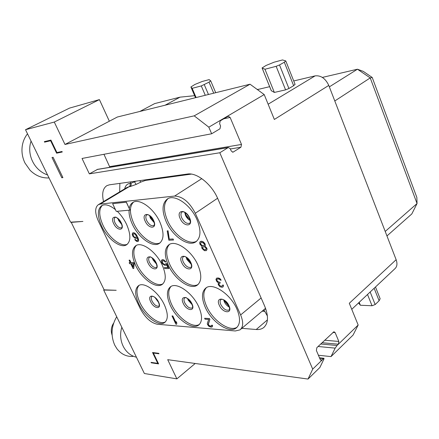 <?xml version="1.0" encoding="UTF-8"?>
<svg xmlns="http://www.w3.org/2000/svg" width="439" height="439" viewBox="0 0 439 439"><rect width="100%" height="100%" fill="white"/><g stroke="black" fill="none" stroke-linecap="round" stroke-linejoin="round"><path stroke-width="0.66" d="M372.212 77.456L416.852 197.451L417.05 203.542L370.231 77.912L357.445 69.214L363.262 71.376L372.212 77.456L370.231 77.912L334.792 100.97M322.363 77.412L357.445 69.214L329.338 86.862M385.217 231.452L417.05 203.542L411.809 213.941L386.951 235.946M358.164 325.03L353.088 335.05L331.017 356.6L335.171 348.132L337.059 345.504L358.164 325.03L349.296 303.267L396.137 259.707C397.542 263.707 397.108 266.736 394.831 268.789L351.76 309.314M396.137 259.707L328.778 85.407L274.353 119.457L264.207 94.566L208.816 127.167L211.653 133.769L219.961 128.803L220.581 125.977L219.604 123.688L220.224 120.868L228.154 116.231L230.135 117.454L223.758 118.782M293.724 80.957L315.153 75.865C320.92 75.267 325.458 78.444 328.778 85.407M257.402 89.589L269.656 86.675M295.041 84.272L293.636 85.693L288.922 88.513L285.586 89.863L274.348 92.437L271.275 90.681L262.132 68.1M322.05 342.722L338.387 344.214L338.837 341.46L335.155 332.619L333.92 331.736L316.865 347.639L316.382 350.476L320.212 359.47L321.441 360.348L323.977 358.295L323.949 359.025L319.883 367.476L308.024 379.06L312.705 369.128L322.116 360.002L320.393 359.804M232.807 152.168L231.199 150.939L230.245 148.684L228.313 147.499L219.802 152.756L312.705 369.128M233.104 152.119L240.923 147.23L241.505 144.442L230.135 117.454M165.042 105.228L180.072 97.145L194.642 95.686M257.177 89.43L258.747 89.271M139.832 111.462L154.682 103.588L180.072 97.145M69.538 108.098L99.412 99.609L54.282 122.053L25.511 129.719L69.538 108.098M54.282 122.053L64.983 144.458L109.344 121.213L99.412 99.609M308.024 379.06L167.709 359.678L176.868 378.868L144.376 373.512L103.686 290.053L116.192 290.283L104.136 289.844L71.25 222.37L82.905 221.426L70.591 222.172L25.511 129.719M208.816 127.167L194.208 115.852L64.983 144.458M211.653 133.769L82.044 158.463L89.342 173.86L97.606 169.344M219.802 152.756L89.342 173.86M53.108 157.294L52.011 157.519L61.8 177.773L62.909 177.592L53.108 157.294M153.376 353.049L158.962 353.779L158.748 353.324L152.542 352.517L157.76 363.349L151.043 362.373L151.257 362.817L158.594 363.893L153.376 353.049L153.837 352.682M241.823 328.328L256.228 329.508C259.109 329.733 261.518 329.14 263.466 327.741C268.366 323.565 268.772 316.354 264.668 306.104L217.826 198.752C211.719 184.204 196.881 172.329 187.409 174.042L109.415 184.819L106.951 185.615C102.863 188.238 101.727 193.555 103.538 201.561M62.25 152.009L61.998 151.488L56.916 152.552L50.919 140.09L44.334 141.638L44.58 142.154L50.617 140.743L56.609 153.189L62.25 152.009M71.25 222.37L71.727 222.085M103.686 290.053L104.098 289.767M176.868 378.868L195.212 363.476M331.017 356.6L318.412 355.25M132.792 356.435C126.448 356.737 121.159 354.169 116.922 348.742L114.76 345.186C110.606 335.615 111.254 326.139 116.697 316.749M121.817 327.242C117.701 340.483 124.671 354.542 136.43 357.22M27.503 133.796C24.88 137.083 23.168 140.914 22.373 145.282C21.363 151.389 22.224 157.294 24.963 163.001L30.071 170.261C35.597 175.71 41.914 178.267 49.02 177.938M31.065 141.1C26.422 154.621 34.291 170.508 47.555 174.931M109.344 121.213L117.35 117.021L250.043 84.211L194.208 115.852M250.043 84.211L264.207 94.566M109.876 167.292L103.95 154.287M62.744 177.246L61.8 177.773M157.76 363.349L158.172 363.02M151.257 362.817L151.696 362.466M262.116 311.213L264.865 311.372M267.406 316.042L263.861 309.742M263.296 310.219L264.207 310.532M119.671 191.87L119.874 183.376M174.618 196.057L100.218 204.091L98.418 204.64C94.802 207.411 94.775 212.866 98.341 221.004L140.222 308.551C145.095 317.6 150.791 322.835 157.316 324.262L235.315 330.968L240.001 329.865C243.343 327.044 243.552 322.067 240.621 314.933L195.306 213.272C189.489 202.11 182.591 196.37 174.618 196.057L201.797 178.64M205.254 307.284C201.314 298.015 201.583 291.54 206.061 287.852C213.036 282.359 230.629 294.19 236.89 309.051C240.627 318.16 240.374 324.487 236.138 328.048C228.922 333.799 211.516 321.814 205.254 307.284M170.294 305.335C166.359 296.303 166.463 290.086 170.617 286.678C176.879 281.871 192.737 293.049 198.785 306.921C202.538 315.822 202.439 321.913 198.483 325.2C192.019 330.205 176.33 318.917 170.294 305.335M138.664 303.569C134.74 294.778 134.707 288.802 138.559 285.652C144.206 281.41 158.616 291.995 164.449 305.006C168.214 313.687 168.247 319.554 164.559 322.594C158.742 326.995 144.486 316.321 138.664 303.569M135.596 265.337C131.376 255.69 131.464 249.132 135.86 245.653C141.923 241.368 156.35 251.86 162.271 265.211C166.315 274.743 166.233 281.179 162.035 284.527C155.796 288.994 141.523 278.436 135.596 265.337M168.329 265.183C164.082 255.229 164.34 248.364 169.119 244.589C175.88 239.716 191.772 250.779 197.912 265.046C201.956 274.863 201.71 281.586 197.171 285.224C190.202 290.327 174.475 279.16 168.329 265.183M166.2 221.711C161.596 210.665 162.057 203.043 167.577 198.845C174.876 193.95 190.74 204.892 196.963 219.544C201.336 230.448 200.903 237.911 195.662 241.944C188.155 247.108 172.45 236.083 166.2 221.711M129.988 210.1L126.399 202.154L112.631 203.669L116.264 211.378L129.988 210.1L126.306 202.209L112.631 203.669M117.268 211.285C121.093 215.028 124.215 219.434 126.641 224.499C130.965 234.656 130.921 241.434 126.509 244.83C120.516 248.798 107.506 238.887 101.7 226.261C97.2 216.004 97.249 209.112 101.848 205.578C105.387 203.844 109.926 205.205 115.452 209.65M129.264 208.289C129.801 205.496 131.047 203.52 133.012 202.379C139.525 198.082 153.908 208.465 159.917 222.156C164.274 232.681 164.049 239.787 159.242 243.475C152.558 247.986 138.318 237.543 132.293 224.104C129.944 219.006 128.857 214.364 129.039 210.188M176.604 324.262L176.835 323.022L176.176 321.617L175.946 322.857L172.725 315.987L172.011 315.932L175.885 324.201L176.604 324.262L176.747 323.093L176.088 321.683M175.973 322.66L172.812 315.915L172.011 315.932M211.433 326.04L209.628 325.881L208.377 324.536L208.3 323.817L209.891 319.466L209.463 318.538L204.623 318.27L205.051 319.191L208.739 319.46L207.307 323.285L207.499 324.542L209.002 326.435L211.104 327.143L212.311 326.709L212.295 325.283L211.631 325.228L211.389 326.1L210.286 326.188L208.975 325.546L208.289 324.602L209.804 319.537L209.376 318.61L204.623 318.27M211.949 327.033L212.591 325.941L212.383 325.211L211.631 325.228M222.842 287.101L223.544 285.871L223.33 285.081L222.617 285.065L222.26 286.107L221.635 286.288L219.67 285.652L218.874 283.874L219.648 283.111L220.219 283.122L219.862 282.326L217.755 281.695L216.762 280.109L216.833 279.325L217.645 278.941L219.291 279.166L220.449 280.17L221.163 280.181L220.751 279.583L218.188 277.964L216.581 278.139L215.933 279.506L216.91 281.684L218.342 282.689L218.238 284.642L219.829 286.634L221.651 287.265L222.842 287.101L223.456 285.943L223.242 285.152L222.529 285.136M222.293 286.052L221.157 286.206L219.758 285.586L219.034 284.593L219.061 283.44M220.219 283.122L219.955 282.261L218.446 282.03L217.212 280.834L216.817 279.648L217.058 279.122M221.163 280.181L220.29 278.913L218.94 278.101L216.581 278.139M133.714 268.542L134.202 263.663L133.692 262.588L131.02 262.615L129.834 260.118L129.082 260.184L130.262 262.681L129.159 262.692L129.664 263.757L130.773 263.746L133.044 268.542L133.714 268.542L134.109 263.724L133.604 262.648L130.926 262.676L129.746 260.179L129.082 260.184M130.235 262.621L129.159 262.692M165.602 264.223L164.537 264.382L163.418 263.823L162.359 262.33L162.386 260.854M165.909 261.984L163.807 259.861L162.364 259.69L161.398 260.519L161.568 262.215L162.595 263.894L164.883 265.381L166.151 265.189L166.507 264.624L167.896 267.625L164.323 267.625L164.757 268.558L168.949 268.558L166.688 263.68L164.449 264.443L163.33 263.888L162.441 262.769L162.304 260.887L164.027 260.87L165.168 261.99L165.909 261.984L165.311 261.232L163.714 259.926L161.75 259.954M166.151 265.189L166.529 264.668M167.868 267.56L164.323 267.625M168.949 268.558L166.782 263.614L165.827 263.685M137.484 240.556L136.37 240.413L135.355 239.513L134.691 239.601L136.595 241.406L137.725 241.549L138.631 240.693L137.934 237.68L135.925 234.152L134.383 232.9L133.143 232.774L132.562 233.054L132.254 234.41L132.896 236.275L135.003 238.262L136.244 238.388L137.116 237.472M173.487 240.034L173.136 238.992L169.273 239.162L168.071 230.799L167.21 230.909L168.861 240.232L173.487 240.034L173.043 239.057L169.185 239.222L167.978 230.865L167.21 230.909M206.374 250.62L207.054 249.308L206.879 248.282L204.892 246.076L205.375 245.231L204.925 243.59L203.493 241.982L201.72 241.22L200.272 241.483L199.613 242.811L200.063 244.446L201.995 246.23L201.66 247.064L202.017 248.485L204.409 250.669L206.374 250.62L206.961 249.374L206.517 247.739L204.799 246.142L205.282 245.297L204.832 243.656L202.423 241.466L200.179 241.554M237.175 327.132C229.795 332.466 212.739 320.563 206.571 306.246C202.961 297.861 202.9 291.661 206.396 287.644M127.37 244.194C121.175 247.442 108.702 237.647 103.066 225.405C98.863 215.966 98.643 209.266 102.397 205.309M160.18 242.783C153.315 246.658 139.564 236.314 133.686 223.21C129.423 213.398 129.368 206.363 133.522 202.116M198.159 284.423C191.014 288.999 175.715 277.92 169.684 264.223C165.744 255.119 165.695 248.496 169.542 244.347M162.94 283.808C156.487 287.638 142.713 277.185 136.935 264.421C133.022 255.602 132.825 249.264 136.337 245.396M165.426 321.864C159.362 325.601 145.616 315.054 139.942 302.636C136.342 294.662 136.03 288.917 139.015 285.394M199.427 324.388C192.754 328.844 177.51 317.649 171.594 304.353C167.978 296.166 167.791 290.195 171.023 286.442M196.694 241.17C189.039 245.818 173.751 234.87 167.616 220.779C163.308 210.583 163.445 203.191 168.038 198.604M133.33 263.729L133.039 267.121L131.437 263.74L133.33 263.729M133.055 266.912L131.552 263.74M133.143 232.774L132.562 233.054M133.719 232.741L133.05 232.835M134.383 232.9L133.626 232.802M135.228 233.427L134.29 232.955M135.925 234.152L135.135 233.488M136.595 235.074L135.832 234.212M137.319 236.374L136.502 235.134M137.934 237.68L137.231 236.434M138.428 238.992L137.841 237.74M138.631 239.935L138.334 239.052M138.631 240.693L138.537 239.996M138.219 241.335L138.537 240.753M135.355 239.513L134.691 239.601M135.849 240.056L135.267 239.573M136.37 240.413L135.755 240.117M136.803 240.583L136.277 240.473M136.738 238.179L137.083 237.4L137.841 240.029L137.407 240.616L136.71 240.643M133.758 236.61L132.973 234.942L133.11 233.982L134.18 233.729L135.629 234.799L136.414 236.478L135.925 237.455L134.68 237.323L133.379 236.061M133.472 236.001L133.033 234.311L133.39 233.773M136.002 237.395L134.773 237.263L133.851 236.55M201.945 242.312L204.13 243.683L204.344 245.121L203.965 245.549L202.28 245.604L200.755 244.419L200.541 242.986L201.945 242.312M204.75 249.84L203.262 249.061L202.533 248.062L202.823 246.822L204.508 246.767L205.902 247.964L206.072 248.984L205.309 249.829L204.097 249.654M203.998 245.511L203.027 245.719L201.633 245.149L200.579 243.744L200.974 242.531M204.19 249.588L202.807 248.397L202.906 246.784M205.798 249.577L204.843 249.775M44.58 142.154L46.655 141.095M50.617 140.743L51.111 140.485M56.609 153.189L58.392 152.245M209.035 82.159L201.287 85.934L192.161 88.327L190.899 86.971L194.96 84.431L202.203 81.473L209.129 79.618L210.72 80.847L209.035 82.159L213.705 93.194M196.118 97.546L192.161 88.327M284.318 62.239L279.517 64.945L276.153 66.311L264.969 69.247L262.078 67.963L266.018 65.482L274.062 62.206L282.496 59.94L285.718 60.911L284.318 62.239L293.636 85.693M274.348 92.437L264.969 69.247M379.965 298.295L380.136 298.723L379.109 300.759L375.175 304.556L372.036 305.753L360.381 305.248L358.515 302.959M359.195 302.317L360.381 305.248M315.153 75.865L268.136 104.208M338.837 341.46L324.695 340.22M337.059 345.504L320.717 343.989M323.494 358.658L319.685 358.24M335.155 332.619L332.894 332.444M335.171 348.132L318.083 346.486M113.355 323.51C111.138 327.236 110.716 331.088 112.099 335.072M241.505 144.442L109.701 166.622M240.923 147.23L230.36 148.969M233.438 151.971L232.445 152.13M227.989 147.647L97.03 169.514M256.228 329.508L267.417 319.894M136.178 181.12L130.91 183.25L130.301 181.933M134.191 181.395L136.134 184.424L130.092 186.58C131.151 185.774 131.42 184.665 130.91 183.25L129.928 183.381C127.151 183.831 125.406 185.659 124.687 188.858M139.673 180.638L140.842 182.075L136.134 184.424M146.149 179.743L145.479 180.418L140.842 182.075M191.426 174.107L145.479 180.418M264.476 309.221L265.891 309.254M129.928 183.381C130.438 184.792 130.163 185.906 129.11 186.712L126.992 187.469M130.092 186.58L129.11 186.712L100.218 204.091M261.123 297.977L240.621 314.933M217.596 198.241L195.306 213.272M219.275 305.198C222.765 313.512 232.972 314.181 228.977 305.703C225.372 297.214 215.225 296.83 219.275 305.198M228.829 305.626C229.745 308.436 229.778 309.896 228.922 310.005C226.096 310.856 223.396 309.034 220.817 304.551C219.807 302.131 219.884 300.446 221.042 299.486C223.045 298.723 225.624 300.726 228.774 305.506M223.698 299.881L224.302 301.769C225.514 304.265 227.193 306.049 229.345 307.124M224.34 300.26L229.131 306.4M117.965 218.6L118.662 220.587L121.839 224.631M121.186 222.88C122.267 225.909 122.393 227.528 121.559 227.753C119.359 228.307 117.186 226.678 115.04 222.864C113.882 220.186 113.904 218.386 115.1 217.47C115.561 216.24 117.581 218.024 121.153 222.814M113.608 223.467C117.158 231.419 125.225 230.958 121.268 222.902C117.619 214.803 109.624 215.527 113.608 223.467M145.161 221.146C148.794 229.509 157.722 229.004 153.639 220.521C149.897 211.982 141.04 212.783 145.161 221.146M153.535 220.488C155.154 225.41 154.237 224.499 153.743 225.608C151.296 226.266 148.936 224.57 146.664 220.51C145.496 217.733 145.567 215.84 146.873 214.841C148.525 214.232 150.736 216.087 153.496 220.411M149.578 215.582L150.352 218.123L154.281 222.76M151.005 216.795L153.738 220.965M187.102 257.836L191.036 263.34M186.174 257.188L186.871 259.433L191.349 264.432M190.707 262.527C191.722 265.842 191.772 267.428 190.855 267.28C188.221 268.031 185.697 266.275 183.282 262.012C182.19 259.411 182.267 257.622 183.507 256.639C185.296 255.926 187.683 257.858 190.663 262.429M181.757 262.654C185.324 270.995 194.878 271.061 190.839 262.577C187.157 254.06 177.674 254.285 181.757 262.654M153.414 259.416L156.339 263.389M152.371 258.11L152.992 259.872L156.652 264.294M156.097 262.824C157.129 266.204 157.233 267.713 156.399 267.367C154.045 267.999 151.729 266.314 149.458 262.319C148.371 259.8 148.398 258.088 149.545 257.183C150.138 255.915 152.311 257.764 156.059 262.736M148.009 262.934C151.499 270.858 160.114 270.918 156.196 262.862C152.602 254.779 144.052 254.982 148.009 262.934M156.075 298.515L158.177 301.417M155.027 297.549L158.77 302.718M158.474 302.01C159.434 305.045 159.56 306.395 158.847 306.054C156.58 306.647 154.308 304.984 152.042 301.055C151.032 298.761 151.032 297.203 152.031 296.38C151.784 296.089 154.962 295.793 158.43 301.917M150.643 301.648C154.001 309.171 162.331 309.72 158.561 302.054C155.11 294.382 146.84 294.075 150.643 301.648M188.529 299.601L191.986 304.029M187.601 298.602L188.139 300.084L192.287 304.864M191.854 303.728C192.798 306.663 192.88 308.063 192.095 307.937C189.571 308.644 187.102 306.905 184.693 302.712C183.683 300.358 183.716 298.734 184.797 297.851C185.631 296.599 187.969 298.525 191.805 303.623M183.228 303.333C186.652 311.235 195.849 311.838 191.969 303.788C188.441 295.727 179.304 295.381 183.228 303.333M186.109 215.329L188.018 218.161M184.709 212.328L185.499 215.39L186.559 217.261L188.304 219.253L190.252 220.576M189.467 217.826C190.559 221.563 190.564 223.358 189.483 223.221C186.74 224.011 184.166 222.238 181.751 217.898C180.577 215.017 180.703 213.03 182.136 211.938C184.27 211.263 186.701 213.2 189.428 217.744M180.166 218.567C183.886 227.397 193.818 226.831 189.61 217.87C185.768 208.849 175.907 209.738 180.166 218.567M208.459 94.495L204.3 84.711M205.271 95.279L201.287 85.934M195.509 97.694L190.899 86.971M288.922 88.513L279.517 64.945M285.586 89.863L276.153 66.311M271.373 90.868L262.16 68.116M379.109 300.759L374.143 288.258M372.036 305.753L367.52 294.487M375.175 304.556L370.159 292.001M319.499 357.801L323.977 358.295M320.986 360.298L321.441 360.348M97.332 169.388L228.313 147.499M264.47 326.868L263.466 327.741M98.418 204.64L127.014 187.453M265.557 308.31L240.654 329.31M236.138 328.048L236.95 327.362M224.269 300.216L224.675 301.247L229.163 306.488M121.488 223.588L118.771 219.357M126.509 244.83L126.942 244.545M159.242 243.475L159.791 243.102M150.182 216.032L150.797 217.689L154.105 222.03M191.174 263.762L187.283 258.95L186.756 257.572M197.171 285.224L197.857 284.702M156.328 263.362L153.134 258.741M162.035 284.527L162.578 284.132M158.172 301.412L156.086 298.525M164.559 322.594L165.08 322.193M191.969 303.997L188.347 299.151M198.483 325.2L199.13 324.679M190.175 220.043L185.927 214.945L185.176 212.608M195.662 241.944L196.365 241.445M215.708 92.7L210.747 80.957M295.107 84.442L285.838 61.081M380.136 298.723L375.482 286.996"/></g></svg>
